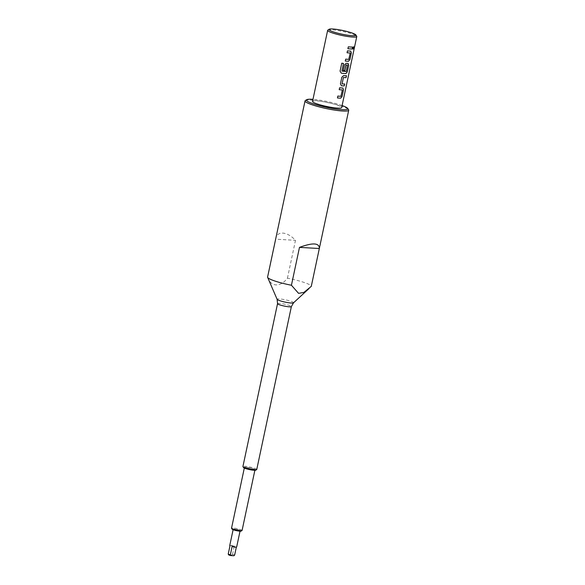 <?xml version="1.0" encoding="UTF-8"?>
<svg xmlns="http://www.w3.org/2000/svg" width="585" height="585" viewBox="0 0 585 585"><rect width="100%" height="100%" fill="white"/><g stroke="black" fill="none" stroke-linecap="round" stroke-linejoin="round"><path stroke-width="0.44" stroke-dasharray="2.92 2.19" d="M353.64 46.756L352.835 47.977L353.018 49.096M327.849 30.084A14.888 2.04 -168 0 1 337.589 30.478A14.888 2.04 -168 0 1 352.214 33.988A14.888 2.04 -168 0 1 356.696 36.212M342.108 105.541A21.214 2.91 12 0 0 341.362 105.278A21.214 2.91 12 0 0 312.975 99.348M305.333 100.54A22.332 3.064 -168 0 1 319.944 101.139A22.332 3.064 -168 0 1 341.881 106.404A22.332 3.064 -168 0 1 348.601 109.739M243.528 467.554A6.325 0.87 -168 0 1 246.921 467.371A6.325 0.87 -168 0 1 253.934 468.98A6.325 0.87 -168 0 1 255.791 470.157M256.756 469.484A7.071 0.973 12 0 0 254.585 468.285A7.071 0.973 12 0 0 247.192 466.552A7.071 0.973 12 0 0 242.921 466.545M232.128 529.176A4.651 0.636 -168 0 1 234.622 529.045A4.651 0.636 -168 0 1 239.777 530.229A4.651 0.636 -168 0 1 241.137 531.092M242.08 530.449A5.397 0.739 12 0 0 240.428 529.535A5.397 0.739 12 0 0 234.782 528.211A5.397 0.739 12 0 0 231.528 528.204M253.312 468.943A5.397 0.739 -168 0 1 254.965 469.857A5.397 0.739 -168 0 1 251.704 469.857A5.397 0.739 -168 0 1 246.058 468.534A5.397 0.739 -168 0 1 244.406 467.612A5.397 0.739 -168 0 1 247.66 467.62A5.397 0.739 -168 0 1 253.312 468.943M239.024 530.185A3.539 0.483 -168 0 1 240.113 530.785A3.539 0.483 -168 0 1 237.978 530.785A3.539 0.483 -168 0 1 234.278 529.915A3.539 0.483 -168 0 1 233.196 529.315A3.539 0.483 -168 0 1 235.331 529.315A3.539 0.483 -168 0 1 239.024 530.185M232.106 546.522L236.413 546.763A3.539 0.483 -168 0 1 236.662 547.012M236.413 546.763L236.333 547.143M234.651 555.063A3.539 0.483 12 0 0 233.81 554.712A3.539 0.483 12 0 0 232.53 554.331L231.814 555.019A2.793 0.38 -168 0 1 233.934 555.75M267.594 277.063C270.526 286.979 280.339 287.637 287.44 278.182A22.332 3.064 -168 0 1 304.441 282.57A22.332 3.064 -168 0 1 311.286 286.35M312.544 101.38A14.888 2.04 -168 0 1 321.538 101.388A14.888 2.04 -168 0 1 337.114 105.037A14.888 2.04 -168 0 1 341.677 107.567M287.44 278.182L295.491 240.318C286.986 231.185 276.764 230.607 275.645 239.192L295.491 240.318M231.814 555.019L228.64 554.843M229.744 545.542A3.539 0.483 -168 0 1 234.3 546.039L232.53 554.331M234.3 546.039L229.985 545.79M347.885 48.709L347.907 48.716A14.852 2.033 -168 0 1 347.885 48.709L348.309 46.822M348.287 46.815A14.852 2.033 -168 0 0 352.536 47.056L352.565 47.063M347.029 52.745L347.051 52.752A14.852 2.033 -168 0 1 347.029 52.745L347.453 50.858M350.159 53.111L348.887 59.246M348.748 59.356A14.852 2.033 -168 0 1 345.669 59.122L345.691 59.129M345.267 61.015L345.289 61.023A14.852 2.033 -168 0 1 345.267 61.015L345.669 59.122M350.839 51.122L350.664 51.092A14.852 2.033 -168 0 1 347.431 50.851M343.468 63.458L343.475 63.451A14.852 2.033 -168 0 1 341.742 63.202L340.053 71.158L341.296 73.154M348.229 63.429L348.053 63.399A14.852 2.033 -168 0 1 346.218 63.297L344.441 64.928L343.307 70.361A14.852 2.033 -168 0 1 343.285 70.354M347.534 65.081L346.313 71.341M346.181 71.458A14.852 2.033 -168 0 1 341.962 71.085L341.881 70.946M346.481 75.721L346.444 75.706A14.852 2.033 -168 0 1 343.6 75.604L341.823 77.235L340.411 83.86L341.443 85.768M342.057 83.896L342.035 83.889A14.852 2.033 -168 0 0 344.689 83.977L344.719 83.984M339.176 89.666L339.198 89.673A14.852 2.033 -168 0 1 339.176 89.666L339.6 87.787A14.852 2.033 -168 0 0 342.817 88.013L342.847 88.028M342.313 90.031L341.04 96.167M340.901 96.276A14.852 2.033 -168 0 1 337.823 96.042L337.443 97.944A14.852 2.033 -168 0 1 337.421 97.936M293.516 302.825A8.417 1.155 12 0 0 291.001 301.29A8.417 1.155 12 0 0 281.824 299.176A8.417 1.155 12 0 0 277.122 299.337M277.546 303.637A7.071 0.973 -168 0 1 281.816 303.644A7.071 0.973 -168 0 1 289.217 305.377A7.071 0.973 -168 0 1 291.381 306.577M254.965 469.857L254.87 470.303M240.113 530.785L240.025 531.187M233.196 529.315L233.108 529.717M244.406 467.612L244.311 468.058"/><path stroke-width="0.88" d="M353.033 49.103L353.662 46.763L352.872 47.985L353.048 49.103L353.771 47.86L353.676 46.763M333.194 31.817A13.769 1.887 12 0 0 348.448 35.319A13.769 1.887 12 0 0 355.841 34.924A13.769 1.887 12 0 0 351.695 32.87A13.769 1.887 12 0 0 338.167 29.623A13.769 1.887 12 0 0 329.158 29.25A13.769 1.887 12 0 0 333.194 31.817M355.841 34.924L356.696 36.212A14.888 2.04 -168 0 1 356.777 36.519A14.888 2.04 -168 0 1 347.782 36.511A14.888 2.04 -168 0 1 332.214 32.855A14.888 2.04 -168 0 1 327.651 30.325A14.888 2.04 -168 0 1 327.849 30.084L329.158 29.25M312.975 99.348A21.214 2.91 12 0 0 306.642 99.713A21.214 2.91 12 0 0 312.858 103.662A21.214 2.91 12 0 0 336.368 109.066A21.214 2.91 12 0 0 347.746 108.452A21.214 2.91 12 0 0 342.108 105.541M347.746 108.452L348.601 109.739A22.332 3.064 -168 0 1 348.726 110.199A22.332 3.064 -168 0 1 335.242 110.192A22.332 3.064 -168 0 1 311.878 104.708A22.332 3.064 -168 0 1 305.034 100.912A22.332 3.064 -168 0 1 305.333 100.54L306.642 99.713M256.661 469.601L255.791 470.157A6.325 0.87 -168 0 1 251.652 469.989A6.325 0.87 -168 0 1 245.429 468.497A6.325 0.87 -168 0 1 243.528 467.554L242.958 466.691A7.071 0.973 12 0 0 245.086 467.744A7.071 0.973 12 0 0 252.033 469.411A7.071 0.973 12 0 0 256.661 469.601A7.071 0.973 12 0 0 256.756 469.484L291.381 306.577A7.071 0.973 -168 0 1 287.111 306.577A7.071 0.973 -168 0 1 279.71 304.844A7.071 0.973 -168 0 1 277.546 303.637L242.921 466.545A7.071 0.973 12 0 0 242.958 466.691M242.014 530.544L241.137 531.092A4.651 0.636 -168 0 1 238.095 530.968A4.651 0.636 -168 0 1 233.525 529.871A4.651 0.636 -168 0 1 232.128 529.176L231.558 528.321A5.397 0.739 12 0 0 233.181 529.125A5.397 0.739 12 0 0 238.483 530.398A5.397 0.739 12 0 0 242.014 530.544A5.397 0.739 12 0 0 242.08 530.449L254.87 470.303M230.761 555.567A2.793 0.38 -168 0 1 229.408 555.187A2.793 0.38 -168 0 1 228.64 554.843L228.223 554.09A3.539 0.483 12 0 0 229.064 554.441A3.539 0.483 12 0 0 230.344 554.814L230.761 555.567L233.934 555.75L234.651 555.063L236.333 547.143M240.025 531.187L236.662 547.012A3.539 0.483 -168 0 1 232.106 546.522L230.344 554.814M291.432 285.246L299.483 247.382C312.792 242.468 319.41 242.841 319.33 248.508L311.279 286.372L303.9 292.405L298.569 293.348L291.432 285.246A22.332 3.064 -168 0 1 274.431 280.866A22.332 3.064 -168 0 1 267.63 277.385A22.332 3.064 -168 0 1 267.586 277.071A22.332 3.064 -168 0 1 267.594 277.063L275.645 239.192M311.286 286.35A22.332 3.064 -168 0 1 311.279 286.358A22.332 3.064 -168 0 1 311.279 286.372L348.726 110.199M339.198 89.673A14.852 2.033 -168 0 0 342.254 89.907L342.283 89.914A14.888 2.04 -168 0 1 339.198 89.673L339.6 87.787A14.888 2.04 -168 0 0 342.847 88.028L343.483 89.79L342.817 88.013M342.079 96.423L343.483 89.79L342.079 96.423L340.689 98.185A14.888 2.04 -168 0 1 337.443 97.944L337.845 96.05A14.888 2.04 -168 0 0 340.931 96.291L342.342 90.039M341.845 77.242L340.433 83.867L341.464 85.776A14.888 2.04 -168 0 0 344.316 85.878L344.719 83.984A14.888 2.04 -168 0 1 342.057 83.896L343.417 77.52A14.888 2.04 -168 0 0 346.071 77.615L346.481 75.721A14.888 2.04 -168 0 1 343.629 75.611L341.845 77.242M342.057 83.896L343.417 77.52M341.757 63.209L340.068 71.165L341.311 73.162A14.888 2.04 -168 0 0 345.918 73.571L347.307 71.809L348.718 65.176L348.082 63.407A14.888 2.04 -168 0 1 346.24 63.304L344.455 64.935L343.307 70.361A14.888 2.04 -168 0 0 344.806 70.507L346.071 65.008A14.888 2.04 -168 0 0 347.563 65.089L346.21 71.465A14.888 2.04 -168 0 1 341.984 71.092L343.49 63.458A14.888 2.04 -168 0 1 341.757 63.209M341.94 71.078L343.468 63.458M347.563 65.089L347.541 65.089A14.852 2.033 -168 0 1 346.049 65.001L345.954 65.125M347.051 52.745A14.852 2.033 -168 0 0 350.108 52.979L350.137 52.994A14.888 2.04 -168 0 1 347.051 52.752L347.453 50.858A14.888 2.04 -168 0 0 350.693 51.1L351.336 52.869L349.925 59.494L348.536 61.264A14.888 2.04 -168 0 1 345.289 61.023L345.691 59.129A14.888 2.04 -168 0 0 348.777 59.363L350.188 53.118M352.163 48.957A14.888 2.04 -168 0 1 347.907 48.716L348.309 46.822A14.888 2.04 -168 0 0 352.565 47.063L352.133 48.95A14.852 2.033 -168 0 1 347.907 48.709M356.777 36.519L341.677 107.567A14.888 2.04 -168 0 1 332.682 107.56A14.888 2.04 -168 0 1 317.107 103.903A14.888 2.04 -168 0 1 312.544 101.38L327.651 30.325M228.223 554.09L229.985 545.79A3.539 0.483 -168 0 1 229.744 545.542L233.108 529.717M244.311 468.058L231.528 528.204A5.397 0.739 12 0 0 231.558 528.321M299.483 247.382L319.33 248.508M352.133 48.95L352.536 47.063M350.664 51.092L351.3 52.862L349.896 59.487L348.506 61.257A14.852 2.033 -168 0 1 345.289 61.015M348.053 63.399L348.689 65.169L347.278 71.794L345.889 73.564A14.852 2.033 -168 0 1 341.296 73.154M343.307 70.361A14.852 2.033 -168 0 0 344.784 70.5L344.806 70.507M344.784 70.5L345.925 65.118M341.443 85.768A14.852 2.033 -168 0 0 344.287 85.871L344.316 85.878M344.287 85.871L344.689 83.984M343.388 77.512A14.852 2.033 -168 0 0 346.042 77.6L346.071 77.615M346.042 77.6L346.444 75.721M342.049 96.408L340.66 98.178A14.852 2.033 -168 0 1 337.443 97.936M277.546 303.637L277.122 299.337A8.417 1.155 12 0 0 279.688 300.653A8.417 1.155 12 0 0 288.12 302.664A8.417 1.155 12 0 0 293.516 302.825L309.092 288.493M277.122 299.337L267.63 277.385M305.034 100.912L267.586 277.071M293.516 302.825L291.381 306.577"/></g></svg>
